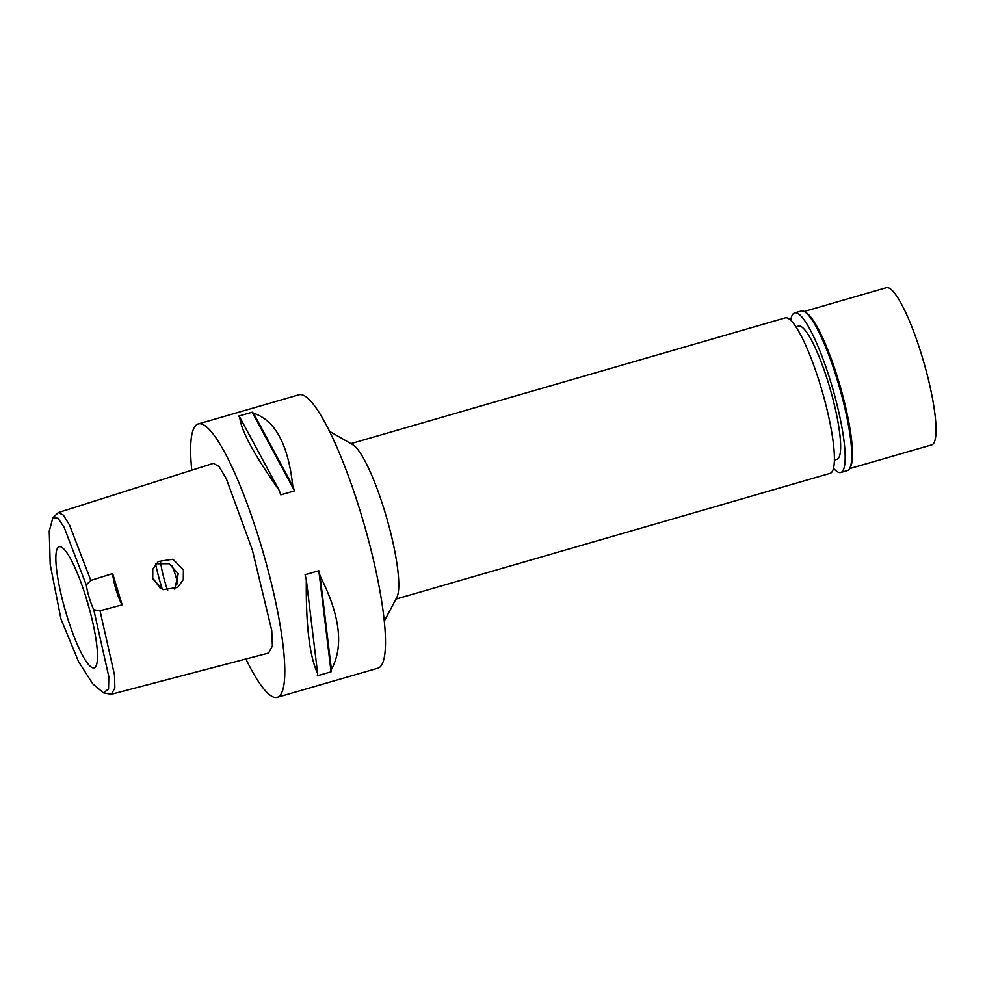 <?xml version="1.0" encoding="UTF-8"?>
<svg xmlns="http://www.w3.org/2000/svg" width="985" height="985" viewBox="0 0 985 985"><rect width="100%" height="100%" fill="white"/><g stroke="black" fill="none" stroke-linecap="round" stroke-linejoin="round"><path stroke-width="1.48" d="M86.249 584.967A21.338 4.002 -106.1 0 0 93.784 609.777L108.818 676.695L108.547 688.971L103.511 692.874L92.787 683.873L78.517 661.588L60.959 618.962L50.21 564.565L49.25 531.112L52.919 517.679L58.004 518.221L64.087 527.234L86.249 584.967L90.805 580.424L112.647 573.578L122.14 604.839A21.338 4.002 73.9 0 1 112.647 573.578M66.574 614.788A63.015 11.808 -106.1 0 0 94.757 667.571A63.015 11.808 -106.1 0 0 86.766 599.791A63.015 11.808 -106.1 0 0 59.74 546.675A63.015 11.808 -106.1 0 0 66.574 614.788M93.784 609.777L100.039 610.798L122.14 604.839M52.919 517.679L58.361 512.569L63.397 515.13L69.566 525.091L90.805 580.424M100.039 610.798L114.506 675.033L114.851 688.183L111.293 694.302L103.511 692.874M152.737 578.848L163.067 589.67L177.645 587.429L183.296 579.599L183.407 569.909L172.941 559.221L158.29 561.487L152.773 569.219L152.737 578.848M111.293 694.302L268.573 653.067L272.402 646.025L271.737 630.462L252.332 549.815L226.279 478.661L219.015 466.471L213.339 463.381L58.361 512.557M191.767 470.227A142.283 26.657 73.9 0 1 198.194 423.969A142.283 26.657 73.9 0 1 260.557 543.708A142.283 26.657 73.9 0 1 277.339 697.306A142.283 26.657 73.9 0 1 245.893 659.014M277.339 697.306L378.031 668.162A142.283 26.657 -106.1 0 0 361.236 514.552A142.283 26.657 -106.1 0 0 298.874 394.813L198.194 423.969M331.058 671.832L317.305 675.808A142.283 26.657 -106.1 0 0 317.638 673.531C309.598 656.466 305.818 625.266 306.323 579.943A142.283 26.657 -106.1 0 0 305.079 574.723L318.832 570.734A142.283 26.657 73.9 0 1 320.076 575.954C340.145 615.329 343.913 646.529 331.403 669.554A142.283 26.657 73.9 0 1 331.058 671.832L318.832 570.734M294.564 490.875L280.811 494.864A142.283 26.657 -106.1 0 0 279.014 490.05C253.908 454.417 240.832 430.137 239.761 417.209A142.283 26.657 -106.1 0 0 238.419 416.175L252.185 412.198A142.283 26.657 73.9 0 1 253.527 413.22C275.147 420.201 288.236 444.481 292.767 486.061A142.283 26.657 73.9 0 1 294.564 490.875L252.185 412.198M329.409 431.27L352.704 444.666A80.918 15.169 73.9 0 1 384.975 512.138A80.918 15.169 73.9 0 1 396.893 597.267L384.359 621.018M395.921 599.089L830.158 473.354A80.918 15.169 -106.1 0 0 820.616 385.997A80.918 15.169 -106.1 0 0 785.143 317.896L350.906 443.632M160.617 562.46A32.012 5.996 -106.1 0 0 165.517 583.883A32.012 5.996 -106.1 0 0 167.696 590.532M177.903 583.933A32.012 5.996 -106.1 0 0 175.773 576.274A32.012 5.996 -106.1 0 0 171.993 565.279M162.316 589.387A56.908 10.663 73.9 0 1 161.528 586.851A56.908 10.663 73.9 0 1 155.581 564.06M160.321 588.414L152.392 577.505M155.839 563.752L169.149 563.728L178.248 573.75L174.776 589.129M86.311 598.338A56.908 10.663 -106.1 0 0 89.032 607.843A56.908 10.663 -106.1 0 0 89.61 609.703M279.014 490.05L239.761 417.209M292.767 486.061L253.527 413.22M317.638 673.531L306.323 579.943M331.403 669.554L320.076 575.954M834.443 460.081L837.016 459.33A69.369 13.002 -106.1 0 0 828.828 384.458A69.369 13.002 -106.1 0 0 798.429 326.084L795.868 326.823M849.599 468.651L931.761 444.863A81.817 15.329 -106.1 0 0 922.108 356.533A81.817 15.329 -106.1 0 0 886.254 287.694L804.092 311.482M804.437 311.666L805.915 312.516A81.817 15.329 73.9 0 1 838.543 380.739A81.817 15.329 73.9 0 1 850.584 466.804L849.796 468.306A83.06 15.563 -106.1 0 0 837.57 380.924A83.06 15.563 -106.1 0 0 804.437 311.666A83.06 15.563 -106.1 0 0 801.162 311.026L794.624 312.922A83.06 15.563 73.9 0 1 831.02 382.82A83.06 15.563 73.9 0 1 840.821 472.492A83.06 15.563 73.9 0 1 833.544 468.306M840.821 472.492L847.371 470.596A83.06 15.563 -106.1 0 0 849.796 468.306M790.696 320.347A83.06 15.563 73.9 0 1 794.624 312.922"/></g></svg>
